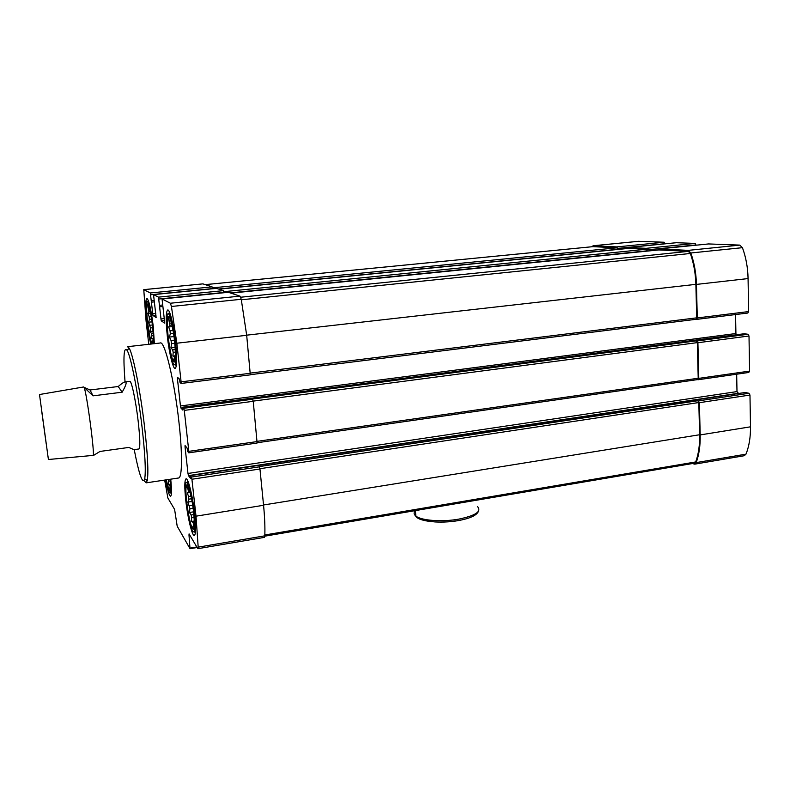 <?xml version="1.0" encoding="UTF-8"?>
<svg xmlns="http://www.w3.org/2000/svg" width="790" height="790" viewBox="0 0 790 790"><rect width="100%" height="100%" fill="white"/><g stroke="black" fill="none" stroke-linecap="round" stroke-linejoin="round"><path stroke-width="1.19" d="M185.778 500.406C187.635 517.638 192.237 536.598 194.389 535.423C195.9 534.168 195.979 527.058 194.656 514.083C192.76 496.337 188.069 477.476 186.015 478.819C184.495 480.241 184.416 487.44 185.778 500.406M154.366 343.67L153.23 326.211C151.018 309.038 148.875 299.726 146.792 298.265C145.409 299.943 145.459 307.745 146.94 321.678C148.026 330.773 149.32 338.229 150.841 344.065M178.422 478.019L178.708 477.98C182.223 477.516 182.53 453.638 178.945 422.137C174.422 380.543 164.547 340.105 160.212 343.008L127.713 346.672M164.735 323.15L161.219 320.859L158.484 297.139L153.527 294.621L156.134 317.531L152.944 315.477L150.327 292.971L143.77 289.644L146.081 321.056L148.767 344.302M164.685 480.083L167.855 497.996L174.6 509.402L177.197 526.199L190.015 548.714L188.998 535.097L189.719 534.978M164.764 323.15L162.049 298.976L170.403 303.232L171.43 306.481L176.822 343.216L181.108 381.856L181.078 383.466L180.031 382.518L179.399 379.052L177.464 377.304L177.444 378.894L180.456 405.961L180.93 408.045L182.855 410.099L182.757 407.196L183.794 408.272L184.277 410.395L188.82 451.357L188.731 452.798L187.704 451.495L187.072 447.999L185.058 445.54L185.038 446.992L187.99 473.457L188.464 475.6L190.439 478.345L190.351 475.6L191.427 477.051L191.911 479.244L196.009 516.176L198.191 547.144L197.697 548.467L189.077 533.892L188.998 535.097M165.643 479.935C167.608 490.531 169.258 495.982 170.591 496.308C171.697 495.399 171.746 489.691 170.729 479.175M167.342 336.382C169.169 353.12 173.109 369.384 175.222 368.416C177.019 366.738 177.138 358.028 175.568 342.307C173.711 325.115 169.692 308.91 167.668 309.996C165.841 311.932 165.732 320.72 167.342 336.382M218.583 289.031L617.691 249.304L616.862 246.905L593.191 245.759L591.838 246.757M664.943 243.843L664.123 242.234L638.666 241.315M692.376 463.552L694.716 464.155L696.188 462.604C699.071 454.714 700.404 445.491 700.187 434.925L699.387 402.683L698.429 400.876L697.856 400.728L698.814 402.535L699.614 434.747C699.831 445.125 698.518 454.191 695.694 461.953L694.43 463.207M744.299 455.721L745.977 454.161C749.108 446.34 750.609 437.226 750.49 426.817L749.977 395.049L748.979 393.282L745.276 392.492M697.432 379.625L698.123 379.743L698.785 378.371L697.906 342.732L696.365 340.865L697.323 342.623L698.212 378.242L697.54 379.605L257.244 442.726L697.54 379.605M748.634 372.455L749.582 371.103L749.009 335.997L748.002 334.279L744.318 333.745M695.891 319.328L696.563 319.397L697.284 317.935L696.454 284.41C696.138 273.271 694.262 262.803 690.825 252.988L688.288 250.371L658.929 248.939L658.159 249.986M696.681 319.367L747.824 313.028L748.604 311.576L748.071 278.574C747.844 267.603 745.967 257.313 742.432 247.675L739.776 245.107L708.561 243.942M230.265 292.902L647.05 250.845L646.161 248.327L628.415 247.468L627.793 248.465M696.079 245.196L695.18 243.419L676.329 242.718M212.559 288.755L212.095 286.879L202.921 283.877M197.954 548.675L264.374 537.378L264.798 535.837C265.134 527.355 264.719 517.174 263.564 505.284L259.959 468.984L259.15 466.613L697.856 400.728M738.581 393.479L736.991 391.593L736.675 374.203M188.84 452.788L257.115 443.032L253.234 401.31L252.445 399.059L696.365 340.865M180.456 405.961L735.915 333.528L736.29 334.782M735.915 333.528L735.569 314.548M181.108 383.436L250.321 374.855L246.687 335.306L241.246 299.291L239.982 296.132L228.369 292.3M223.955 292.735L223.432 290.641L216.529 288.37M617.691 249.304L616.901 247.813L592.984 246.658M647.05 250.845L646.19 249.275L628.406 248.406M695.98 319.318L250.44 374.667L695.98 319.318L696.711 317.847L695.871 284.351C695.556 273.409 693.719 263.119 690.342 253.481L688.317 251.378L658.821 249.926M129.758 381.343C131.387 380.059 135.752 400.412 138.141 420.922C140.047 437.996 140.344 447.347 139.02 448.957L138.912 448.977M125.047 381.916C123.092 356.685 123.793 346.198 127.141 350.434C130.893 356.369 137.974 392.126 142.003 426.689C145.054 453.549 145.962 470.909 144.728 478.779C142.714 484.932 139.208 475.215 134.221 449.638M127.486 346.692L129.116 348.074C133.036 354.118 140.403 391.05 144.55 426.778C147.681 454.526 148.589 472.45 147.266 480.527L146.14 482.858L144.086 480.695M171.341 493.997L170.601 492.595M169.949 490.768L169.455 489.099M170.334 479.234C170.986 486.245 171.035 490.679 170.472 492.506C169.455 494.106 167.964 489.899 166.009 479.885M170.077 479.273C170.818 488.724 170.462 492.328 169.001 490.086L166.256 479.846M170.215 480.922L168.625 481.169L168.359 484.487L170.472 486.324M169.653 485.109L170.452 484.991M168.625 481.169L168.28 479.54M170.097 486.383L169.86 488.812L170.442 488.24M152.747 343.759L152.253 341.991M147.671 306.036L147.72 303.923M147.908 301.74L148.263 300.319M151.532 343.986C147.799 334.664 144.343 297.04 147.72 301.958C149.498 305.068 151.186 313.047 152.796 325.895C153.695 334.002 153.971 339.947 153.645 343.749M176.279 366.027L175.084 364.2M174.274 362.067L173.573 359.756M168.379 319.219L168.487 316.405M168.744 314.134L169.445 312.08M174.995 341.892C176.16 353.14 176.269 360.418 175.301 363.756C171.549 373.848 162.888 306.984 168.912 314.311C171.173 318.143 173.198 327.337 174.995 341.892M195.357 533.003L194.212 531.245M193.412 529.221L192.721 527.049M186.924 487.618L186.973 484.981M187.161 482.818L187.753 480.794M194.044 513.135C195.012 522.308 195.12 528.233 194.35 530.9C190.983 540.508 181.483 476.153 187.25 482.917C189.778 487.282 192.049 497.354 194.044 513.135M152.51 325.697C153.882 339.601 153.635 345.358 151.779 342.959C149.211 338.318 145.676 310.885 146.93 305.147C148.382 302.155 150.248 309.009 152.51 325.697M153.319 335.355L151.887 335.513L151.591 338.752L152.875 339.009L153.388 339.986M152.875 339.009L153.408 338.95M151.887 335.513L151.423 333.37L153.201 333.173M151.631 319.051L149.379 319.288L148.668 322.202L150.465 327.959L152.737 327.712M150.07 325.223L152.431 324.966M149.379 319.288L149.162 316.672L151.206 316.454M149.241 307.32L147.957 307.152L148.935 311.744L150.288 311.606M148.945 309.927L149.893 309.838M148.935 311.744L147.918 313.324L149.162 316.672M150.465 327.959L150.001 331.464L151.423 333.37M153.3 339.996L153.29 341.774M174.63 341.626C176.101 357.821 175.597 364.18 173.089 360.714C169.909 354.769 166.137 325.618 167.608 318.34C168.596 310.964 172.822 324.7 174.63 341.626M175.439 352.083L173.208 352.34L172.892 356.053L175.449 357.515M174.432 356.399L175.489 356.27M173.208 352.34L172.635 349.861L175.311 349.555M173.514 333.41L170.294 333.765L169.435 337.063L171.055 340.529L171.509 343.65L174.797 343.275M171.055 340.529L174.452 340.144M170.294 333.765L170.067 330.803L173.02 330.477M170.66 320.246L168.863 320.039L169.889 325.223L171.924 325.006M169.949 323.179L171.45 323.021M169.889 325.223L168.665 326.991L170.067 330.803M171.509 343.65L170.976 347.649L172.635 349.861M174.965 357.574L174.699 360.062L175.311 359.292M193.639 512.522C194.923 526.031 194.458 531.196 192.256 528.036C189.096 522.457 184.86 493.711 186.154 486.778C187.013 479.145 191.822 495.36 193.639 512.522M194.093 517.252L191.674 517.638L191.397 521.469L192.938 522.289L193.501 523.829L194.38 523.681M192.938 522.289L194.36 522.062M191.674 517.638L191.091 514.991L193.856 514.547M191.555 498.757L188.8 499.191L187.931 502.085L189.956 508.651L193.096 508.148M189.511 505.59L192.651 505.096M188.8 499.191L188.603 496.495L191.012 496.12M188.83 487.963L187.586 487.41L188.494 491.686L189.896 491.469M188.593 490.067L189.462 489.928M188.494 491.686L187.25 492.93L188.603 496.495M189.956 508.651L189.442 512.483L191.091 514.991M193.501 523.829L193.293 526.693L194.33 525.765M170.413 488.724L169.86 488.812M170.413 484.181L168.359 484.487M194.32 520.995L191.397 521.469M193.56 511.831L189.442 512.483M192.049 501.443L187.931 502.085M190.163 492.486L187.25 492.93M175.222 360.003L174.699 360.062M175.499 355.757L172.892 356.053M175.153 347.175L170.976 347.649M173.988 336.55L169.435 337.063M172.269 326.596L168.665 326.991M170.541 319.861L169.08 320.019M153.408 338.555L151.591 338.752M153.053 331.138L150.001 331.464M152.026 321.836L148.668 322.202M150.584 313.047L147.918 313.324M149.152 307.034L148.56 307.093M39.5 394.526L48.407 459.504L39.5 394.526L83.71 386.962L93.023 395.839L122.144 392.215C126.252 385.026 127.18 381.61 124.939 381.935C123.596 382.222 121.364 383.752 118.224 386.517L122.144 392.215M118.224 386.517L90.04 389.984L84.017 387.298C86.505 390.902 95.175 456.107 93.092 455.405L92.983 455.415M133.974 449.668L128.819 447.426L100.024 451.446L93.635 455.336M46.235 444.039L41.633 410.642L46.235 444.039M90.04 389.984L93.023 395.839M616.862 246.905L664.123 242.234M593.191 245.759L638.982 241.286M696.188 462.604L745.977 454.161M700.187 434.925L750.49 426.817M699.387 402.683L749.977 395.049M698.429 400.876L748.979 393.282M698.785 378.371L749.582 371.103M697.906 342.732L749.009 335.997M696.938 340.974L748.002 334.279M697.284 317.935L748.604 311.576M696.454 284.41L748.071 278.574M690.825 252.988L742.432 247.675M688.288 250.371L739.776 245.107M658.929 248.939L708.709 243.932M647.02 249.887L696.079 244.949M646.161 248.327L695.18 243.419M628.485 247.468L676.447 242.708M617.652 248.396L664.943 243.705M150.327 292.971L212.095 286.879M143.82 289.654L203.03 283.867M190.074 548.112L196.809 546.966M198.191 547.144L264.798 535.837M196.009 516.176L263.564 505.284M191.911 479.244L259.959 468.984M191.427 477.051L259.397 466.841M190.38 475.629L745.493 392.462M188.464 475.6L737.959 393.331M187.99 473.457L736.991 391.593M185.038 446.992L186.134 446.844M188.82 451.357L257.234 441.561M184.277 410.395L253.234 401.31M183.794 408.272L252.681 399.236M182.776 407.206L744.486 333.726M180.93 408.045L182.727 407.808M177.444 378.894L179.014 378.696M181.108 381.856L250.46 373.265M176.822 343.216L246.687 335.306M171.43 306.481L241.246 299.291M170.403 303.232L239.982 296.132M162.069 298.976L228.419 292.29L162.049 298.976M161.219 320.859L164.656 320.493M160.795 318.972L164.439 318.587M159.412 306.846L162.691 306.51M159.619 305.325L162.523 305.029M158.899 299.005L223.925 292.458M158.484 297.139L223.432 290.641M153.546 294.621L216.578 288.36L153.527 294.621M152.944 315.477L156.035 315.151M152.549 313.699L155.828 313.353M151.236 302.185L154.178 301.889M151.404 300.733L154.011 300.467M150.722 294.739L212.55 288.597M205.321 284.627L593.221 246.628M212.441 287.866L616.901 247.813M219.008 289.17L628.514 248.396M223.817 291.688L646.19 249.275M658.87 249.917L230.966 293.139L658.959 249.917M240.683 297.228L688.317 251.378M241.355 299.785L690.342 253.481M246.678 335.167L695.871 284.351M250.44 373.087L696.711 317.847M253.215 401.113L697.323 342.623M257.214 441.324L698.212 378.242M259.93 468.707L698.814 402.535M263.534 504.988L699.614 434.747M264.838 534.988L695.694 461.953M415.856 516.097C417.93 521.42 440.385 523.908 458.437 520.571L461.163 520.057M415.678 513.954L415.836 516.048C421.11 520.59 442.124 522.17 458.832 519.119C475.649 515.613 481.87 511.416 477.466 506.538M415.313 510.607C413.545 512.542 413.723 514.359 415.836 516.067L415.431 510.587M593.073 245.759L638.784 241.286M694.716 464.155L744.397 455.702M698.123 379.743L748.861 372.455M696.563 319.397L747.824 313.028M658.84 248.949L708.62 243.932M628.415 247.468L676.368 242.708M143.79 289.644L202.961 283.867M190.015 548.714L197.125 547.51M190.351 475.6L745.375 392.462M188.79 452.838L257.115 443.032M182.757 407.196L744.397 333.726M181.078 383.466L250.321 374.855M205.291 284.617L593.073 246.638M218.998 289.17L628.445 248.396M264.778 536.173L694.509 463.197M146.14 482.858L178.708 477.98M144.728 478.779L147.266 480.527M127.141 350.434L129.116 348.074M170.472 492.506L171.41 493.158M169.978 487.953L169.001 490.086M147.72 301.958L148.52 301.01M175.301 363.756L176.466 364.605M168.912 314.311L169.889 313.146M194.35 530.9L195.495 531.68M187.25 482.917L188.158 481.762M148.688 307.241L146.93 305.147M153.26 339.917L151.779 342.959M169.119 320.069L167.608 318.34M174.807 357.287L173.089 360.714M188.267 489.079L186.154 486.778M193.422 525.528L192.256 528.036M93.072 455.415L93.961 455.297M133.816 449.688L139.02 448.957M125.235 381.896L129.866 381.333M48.407 459.504L93.092 455.405M478.582 511.031C477.051 515.218 470.336 518.398 458.447 520.571C449.915 521.864 442.035 522.308 434.806 521.933L423.272 520.195C417.94 518.072 415.471 516.69 415.836 516.067"/></g></svg>

